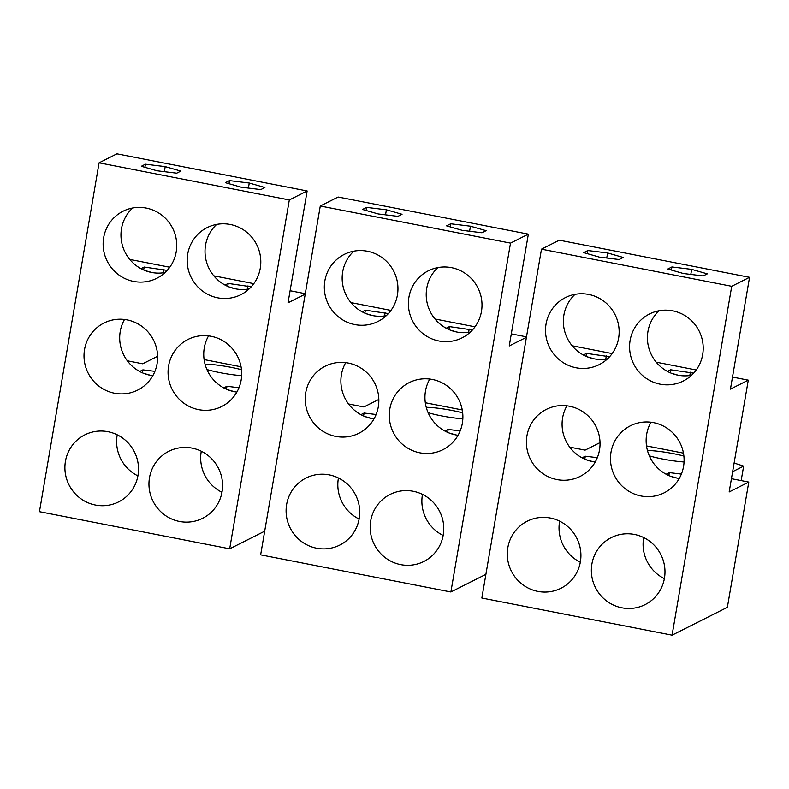 <?xml version="1.0" encoding="UTF-8"?>
<svg xmlns="http://www.w3.org/2000/svg" width="789" height="789" viewBox="0 0 789 789"><rect width="100%" height="100%" fill="white"/><g stroke="black" fill="none" stroke-linecap="round" stroke-linejoin="round"><path stroke-width="1.18" d="M528.354 234.146L338.116 197.013L320.285 205.998L260.646 554.854L450.884 591.987L510.513 243.12L528.354 234.146L509.24 345.957L526.421 337.307M485.896 574.353L450.884 591.987M426.247 407.321A27.467 3.61 -170.3 0 1 462.689 412.874M462.847 418.811A27.467 3.61 -170.3 0 1 428.121 412.696M348.521 403.958L363.897 406.956L378.828 399.441M425.31 402.745L462.265 409.955M320.285 205.998L510.513 243.12M481.468 311.408A37.537 36.629 63.3 0 1 462.078 337.85A37.537 36.629 63.3 0 1 423.427 334.003A37.537 36.629 63.3 0 1 408.919 297.246A37.537 36.629 63.3 0 1 428.309 270.805A37.537 36.629 63.3 0 1 466.97 274.641A37.537 36.629 63.3 0 1 481.468 311.408M462.354 423.22A37.537 36.629 63.3 0 1 442.964 449.661A37.537 36.629 63.3 0 1 404.313 445.824A37.537 36.629 63.3 0 1 389.805 409.057A37.537 36.629 63.3 0 1 409.195 382.616A37.537 36.629 63.3 0 1 447.856 386.452A37.537 36.629 63.3 0 1 462.354 423.22M443.24 535.031A37.537 36.629 63.3 0 1 423.851 561.482A37.537 36.629 63.3 0 1 385.2 557.636A37.537 36.629 63.3 0 1 370.692 520.878A37.537 36.629 63.3 0 1 390.082 494.437A37.537 36.629 63.3 0 1 428.743 498.273A37.537 36.629 63.3 0 1 443.24 535.031M286.634 504.467A37.537 36.629 63.3 0 1 306.033 478.026A37.537 36.629 63.3 0 1 344.685 481.862A37.537 36.629 63.3 0 1 359.192 518.629A37.537 36.629 63.3 0 1 339.793 545.071A37.537 36.629 63.3 0 1 301.142 541.234A37.537 36.629 63.3 0 1 286.634 504.467M305.747 392.656A37.537 36.629 63.3 0 1 325.147 366.214A37.537 36.629 63.3 0 1 363.798 370.051A37.537 36.629 63.3 0 1 378.306 406.818A37.537 36.629 63.3 0 1 358.906 433.26A37.537 36.629 63.3 0 1 320.255 429.413A37.537 36.629 63.3 0 1 305.747 392.656M324.861 280.835A37.537 36.629 63.3 0 1 344.26 254.393A37.537 36.629 63.3 0 1 382.912 258.24A37.537 36.629 63.3 0 1 397.419 294.997A37.537 36.629 63.3 0 1 378.02 321.439A37.537 36.629 63.3 0 1 339.369 317.602A37.537 36.629 63.3 0 1 324.861 280.835M437.865 267.579A37.537 36.629 -116.7 0 0 426.75 288.261A37.537 36.629 -116.7 0 0 470.352 332.09M353.817 251.178A37.537 36.629 -116.7 0 0 342.692 271.86A37.537 36.629 -116.7 0 0 386.294 315.679M350.947 302.601L390.959 310.412M435.005 319.003L475.017 326.814M511.302 333.895L526.49 336.864M429.768 379.055A37.537 36.629 -116.7 0 0 425.478 391.097A37.537 36.629 -116.7 0 0 458.074 435.262M345.71 362.644A37.537 36.629 -116.7 0 0 341.42 374.686A37.537 36.629 -116.7 0 0 374.016 418.851M338.432 477.996A37.537 36.629 -116.7 0 0 338.363 478.42A37.537 36.629 -116.7 0 0 359.113 519.054M422.49 494.397A37.537 36.629 -116.7 0 0 422.411 494.821A37.537 36.629 -116.7 0 0 443.171 535.465M397.922 216.354L402.045 214.283L386.403 209.795L366.648 207.379L362.536 209.45L378.168 213.937L397.922 216.354M470.461 226.196L486.103 230.684L481.98 232.765L462.226 230.349L446.584 225.851L450.706 223.78L470.461 226.196L469.603 231.246M386.403 209.795L385.545 214.845M366.648 207.379L366.126 210.476M450.706 223.78L450.174 226.887M376.116 414.511L364.094 413.041L360.889 414.659M364.873 416.523L371.846 418.525M444.937 431.06L448.152 429.443L460.174 430.912M455.904 434.926L448.931 432.924M388.395 313.558L365.376 310.205L362.161 311.823M366.145 313.687L373.128 315.689M446.219 328.234L449.434 326.616L472.453 329.97M457.186 332.1L450.203 330.088M448.152 429.443L447.649 432.392M385.131 312.622L384.559 315.955M365.376 310.205L364.873 313.154M364.094 413.041L363.591 415.981M449.434 326.616L448.931 329.555M469.189 329.033L468.617 332.366M307.148 190.968L116.92 153.835L99.079 162.82L39.45 511.686L229.678 548.819L289.316 199.952L307.148 190.968L288.034 302.789L305.215 294.129M264.7 531.184L229.678 548.819M205.041 364.153A27.467 3.61 -170.3 0 1 241.483 369.706M241.641 375.633A27.467 3.61 -170.3 0 1 206.925 369.528M127.315 360.79L142.691 363.788L157.622 356.263M204.114 359.577L241.059 366.786M99.079 162.82L289.316 199.952M260.271 268.23A37.537 36.629 63.3 0 1 240.872 294.672A37.537 36.629 63.3 0 1 202.221 290.835A37.537 36.629 63.3 0 1 187.713 254.068A37.537 36.629 63.3 0 1 207.112 227.626A37.537 36.629 63.3 0 1 245.764 231.473A37.537 36.629 63.3 0 1 260.271 268.23M241.158 380.051A37.537 36.629 63.3 0 1 221.768 406.493A37.537 36.629 63.3 0 1 183.107 402.646A37.537 36.629 63.3 0 1 168.599 365.889A37.537 36.629 63.3 0 1 187.999 339.448A37.537 36.629 63.3 0 1 226.65 343.284A37.537 36.629 63.3 0 1 241.158 380.051M222.044 491.863A37.537 36.629 63.3 0 1 202.655 518.304A37.537 36.629 63.3 0 1 163.994 514.467A37.537 36.629 63.3 0 1 149.496 477.7A37.537 36.629 63.3 0 1 168.885 451.259A37.537 36.629 63.3 0 1 207.537 455.095A37.537 36.629 63.3 0 1 222.044 491.863M65.438 461.299A37.537 36.629 63.3 0 1 84.827 434.857A37.537 36.629 63.3 0 1 123.478 438.694A37.537 36.629 63.3 0 1 137.986 475.461A37.537 36.629 63.3 0 1 118.597 501.903A37.537 36.629 63.3 0 1 79.945 498.056A37.537 36.629 63.3 0 1 65.438 461.299M84.551 349.478A37.537 36.629 63.3 0 1 103.941 323.036A37.537 36.629 63.3 0 1 142.592 326.883A37.537 36.629 63.3 0 1 157.1 363.64A37.537 36.629 63.3 0 1 137.71 390.082A37.537 36.629 63.3 0 1 99.059 386.245A37.537 36.629 63.3 0 1 84.551 349.478M103.665 237.667A37.537 36.629 63.3 0 1 123.054 211.225A37.537 36.629 63.3 0 1 161.706 215.062A37.537 36.629 63.3 0 1 176.213 251.829A37.537 36.629 63.3 0 1 156.824 278.27A37.537 36.629 63.3 0 1 118.163 274.424A37.537 36.629 63.3 0 1 103.665 237.667M216.669 224.411A37.537 36.629 -116.7 0 0 205.554 245.093A37.537 36.629 -116.7 0 0 249.156 288.912M132.611 208A37.537 36.629 -116.7 0 0 121.496 228.682A37.537 36.629 -116.7 0 0 165.098 272.511M129.751 259.423L169.763 267.234M213.809 275.834L253.811 283.646M290.096 290.727L305.294 293.686M208.562 335.877A37.537 36.629 -116.7 0 0 204.272 347.919A37.537 36.629 -116.7 0 0 236.868 392.084M124.504 319.476A37.537 36.629 -116.7 0 0 120.224 331.518A37.537 36.629 -116.7 0 0 152.81 375.682M117.236 434.818A37.537 36.629 -116.7 0 0 117.157 435.252A37.537 36.629 -116.7 0 0 137.917 475.885M201.294 451.229A37.537 36.629 -116.7 0 0 201.215 451.653A37.537 36.629 -116.7 0 0 221.965 492.287M176.726 173.185L180.849 171.105L165.207 166.617L145.452 164.201L141.33 166.272L156.972 170.769L176.726 173.185M249.265 183.028L264.897 187.516L260.784 189.587L241.03 187.171L225.388 182.683L229.51 180.612L249.265 183.028L248.397 188.078M165.207 166.617L164.349 171.667M145.452 164.201L144.92 167.307M229.51 180.612L228.978 183.709M154.91 371.333L142.898 369.863L139.683 371.481M143.667 373.345L150.65 375.347M223.741 387.892L226.956 386.275L238.968 387.744M234.708 391.758L227.725 389.756M167.199 270.39L144.17 267.037L140.965 268.654M144.949 270.519L151.922 272.521M225.013 285.056L228.228 283.438L251.247 286.792M235.98 288.922L229.007 286.92M226.956 386.275L226.453 389.214M163.934 269.453L163.362 272.787M144.17 267.037L143.667 269.976M142.898 369.863L142.395 372.812M228.228 283.438L227.725 286.387M247.983 285.855L247.421 289.188M749.55 277.314L559.322 240.181L541.481 249.166L481.852 598.032L672.08 635.165L731.719 286.299L749.55 277.314L730.436 389.125L748.278 380.15L729.164 491.961L748.781 482.079L731.433 478.696M748.781 482.079L727.369 607.313L672.08 635.165M647.444 450.499A27.467 3.61 -170.3 0 1 683.885 456.052M684.043 461.979A27.467 3.61 -170.3 0 1 649.317 455.864M569.717 447.136L585.093 450.134L600.025 442.609M741.167 480.6L743.642 466.121L732.626 471.664M743.642 466.121L734.105 463.015M646.507 445.923L683.461 453.133M541.481 249.166L731.719 286.299M702.674 354.577A37.537 36.629 63.3 0 1 683.274 381.018A37.537 36.629 63.3 0 1 644.623 377.181A37.537 36.629 63.3 0 1 630.115 340.414A37.537 36.629 63.3 0 1 649.515 313.973A37.537 36.629 63.3 0 1 688.166 317.809A37.537 36.629 63.3 0 1 702.674 354.577M683.56 466.388A37.537 36.629 63.3 0 1 664.16 492.839A37.537 36.629 63.3 0 1 625.509 488.993A37.537 36.629 63.3 0 1 611.002 452.235A37.537 36.629 63.3 0 1 630.401 425.794A37.537 36.629 63.3 0 1 669.052 429.63A37.537 36.629 63.3 0 1 683.56 466.388M664.446 578.209A37.537 36.629 63.3 0 1 645.047 604.65A37.537 36.629 63.3 0 1 606.396 600.814A37.537 36.629 63.3 0 1 591.888 564.046A37.537 36.629 63.3 0 1 611.288 537.605A37.537 36.629 63.3 0 1 649.939 541.441A37.537 36.629 63.3 0 1 664.446 578.209M507.84 547.645A37.537 36.629 63.3 0 1 527.23 521.204A37.537 36.629 63.3 0 1 565.881 525.04A37.537 36.629 63.3 0 1 580.388 561.798A37.537 36.629 63.3 0 1 560.999 588.249A37.537 36.629 63.3 0 1 522.338 584.402A37.537 36.629 63.3 0 1 507.84 547.645M526.944 435.824A37.537 36.629 63.3 0 1 546.343 409.383A37.537 36.629 63.3 0 1 584.994 413.219A37.537 36.629 63.3 0 1 599.502 449.986A37.537 36.629 63.3 0 1 580.102 476.428A37.537 36.629 63.3 0 1 541.451 472.591A37.537 36.629 63.3 0 1 526.944 435.824M546.057 324.013A37.537 36.629 63.3 0 1 565.457 297.571A37.537 36.629 63.3 0 1 604.108 301.408A37.537 36.629 63.3 0 1 618.615 338.175A37.537 36.629 63.3 0 1 599.216 364.617A37.537 36.629 63.3 0 1 560.565 360.77A37.537 36.629 63.3 0 1 546.057 324.013M659.071 310.748A37.537 36.629 -116.7 0 0 647.956 331.429A37.537 36.629 -116.7 0 0 691.558 375.258M575.013 294.346A37.537 36.629 -116.7 0 0 563.898 315.028A37.537 36.629 -116.7 0 0 607.5 358.857M572.153 345.769L612.156 353.58M656.211 362.181L696.214 369.982M732.498 377.073L748.278 380.15M650.964 422.223A37.537 36.629 -116.7 0 0 646.674 434.266A37.537 36.629 -116.7 0 0 679.27 478.43M566.906 405.822A37.537 36.629 -116.7 0 0 562.616 417.864A37.537 36.629 -116.7 0 0 595.212 462.029M559.638 521.164A37.537 36.629 -116.7 0 0 559.559 521.588A37.537 36.629 -116.7 0 0 580.309 562.232M643.686 537.575A37.537 36.629 -116.7 0 0 643.617 537.999A37.537 36.629 -116.7 0 0 664.368 578.633M619.128 259.532L623.241 257.451L607.609 252.963L587.854 250.547L583.732 252.618L599.374 257.115L619.128 259.532M691.667 269.365L707.299 273.862L703.177 275.933L683.422 273.517L667.79 269.029L671.912 266.948L691.667 269.365L690.799 274.424M607.609 252.963L606.741 258.013M587.854 250.547L587.322 253.654M671.912 266.948L671.38 270.055M597.312 457.679L585.3 456.21L582.085 457.827M586.069 459.691L593.052 461.693M666.143 474.238L669.358 472.621L681.371 474.09M677.11 478.104L670.127 476.102M609.591 356.736L586.572 353.383L583.357 355.001M587.351 356.855L594.324 358.867M667.415 371.402L670.63 369.785L693.649 373.138M678.382 375.268L671.4 373.266M669.358 472.621L668.855 475.56M606.327 355.8L605.765 359.133M586.572 353.383L586.069 356.322M585.3 456.21L584.797 459.159M670.63 369.785L670.127 372.733M690.385 372.201L689.813 375.534"/></g></svg>
